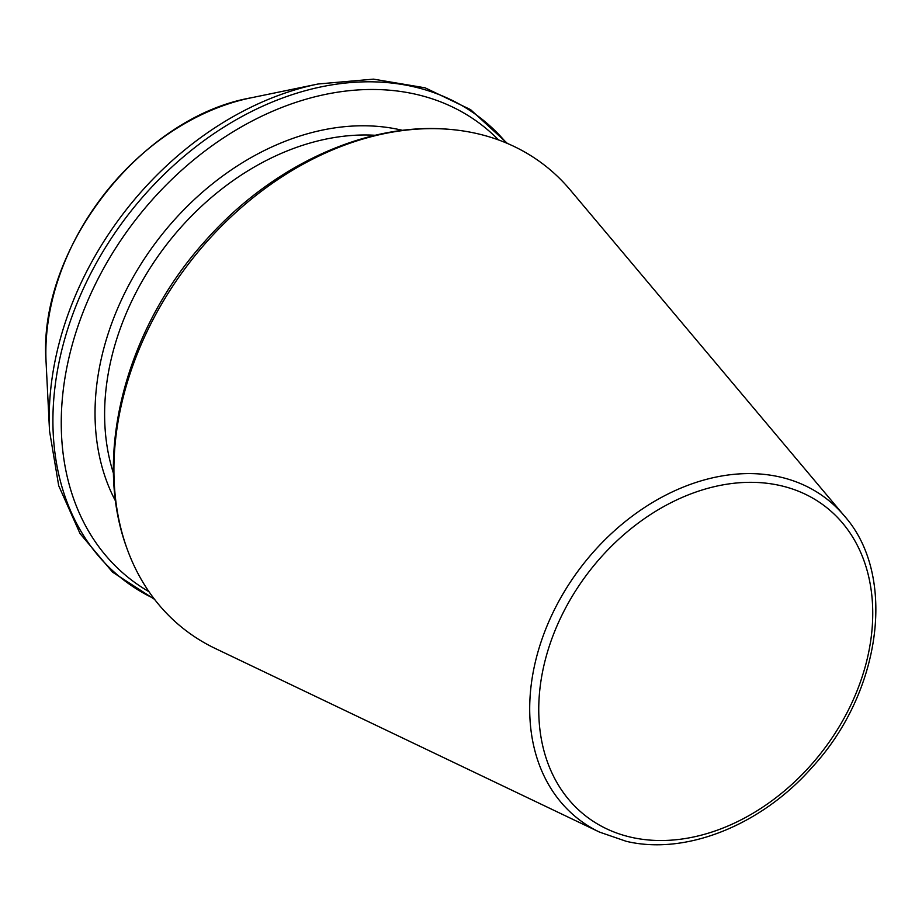 <?xml version="1.0" encoding="UTF-8"?>
<svg xmlns="http://www.w3.org/2000/svg" width="922" height="922" viewBox="0 0 922 922"><rect width="100%" height="100%" fill="white"/><g stroke="black" fill="none" stroke-linecap="round" stroke-linejoin="round"><path stroke-width="1.38" d="M215.252 648.466A293.749 221.026 -52.3 0 1 126.798 547.991A293.749 221.026 -52.3 0 1 189.874 262.171A293.749 221.026 -52.3 0 1 450.743 129.46A293.749 221.026 -52.3 0 1 570.188 189.897L844.322 515.882A202.575 152.418 127.7 0 0 582.047 565.728A202.575 152.418 127.7 0 0 599.554 832.117L215.252 648.466M498.572 139.96A287.111 216.025 127.7 0 0 135.442 220.047A287.111 216.025 127.7 0 0 148.949 591.659M631.42 837.326A195.671 147.232 127.7 0 0 872.419 602.596A195.671 147.232 127.7 0 0 613.303 544.395A195.671 147.232 127.7 0 0 631.42 837.326M506.466 143.048A291.859 219.597 127.7 0 0 128.331 214.538A291.859 219.597 127.7 0 0 153.916 598.516M507.446 143.463L470.577 109.626L425.123 87.821L373.422 79.142L318.113 83.994A291.859 219.597 127.7 0 0 49.534 430.989L58.708 485.744L80.064 533.619L112.576 572.159L154.562 599.358M318.113 83.994L250.991 97.836A222.651 167.527 127.7 0 0 46.1 362.542L49.534 430.989M402.637 130.371A247.476 186.209 127.7 0 0 159.022 238.291A247.476 186.209 127.7 0 0 115.619 501.188M375.231 135.28A240.515 180.966 127.7 0 0 166.801 244.318A240.515 180.966 127.7 0 0 113.498 473.424M126.798 547.991C92.396 455.042 126.026 328.382 205.295 240.873C271.506 165.66 366.991 121.335 450.743 129.46M844.322 515.882C897.083 575.017 881.824 691.938 812.063 767.392C761.215 825.317 685.657 855.512 626.257 841.313L599.554 832.117M250.991 97.836C140.328 117.232 37.134 250.565 46.1 362.542"/></g></svg>
